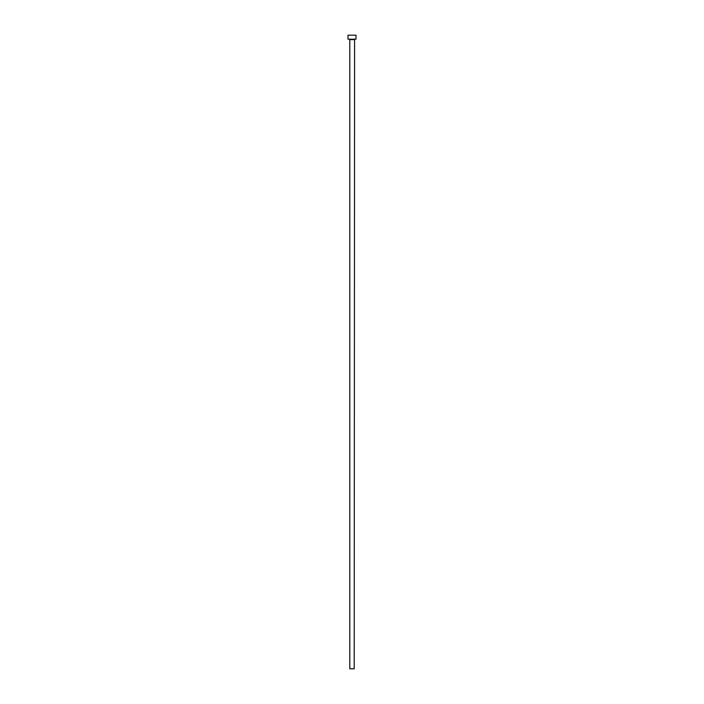 <?xml version="1.0" encoding="UTF-8"?>
<svg xmlns="http://www.w3.org/2000/svg" width="704" height="704" viewBox="0 0 704 704"><rect width="100%" height="100%" fill="white"/><g stroke="black" fill="none" stroke-linecap="round" stroke-linejoin="round"><path stroke-width="1.06" d="M354.2 39.6L349.8 39.6L349.8 668.8L354.2 668.8L354.596 39.195M355.995 39.195L348.005 39.195L348.005 35.2L355.995 35.2L355.995 39.195"/></g></svg>
